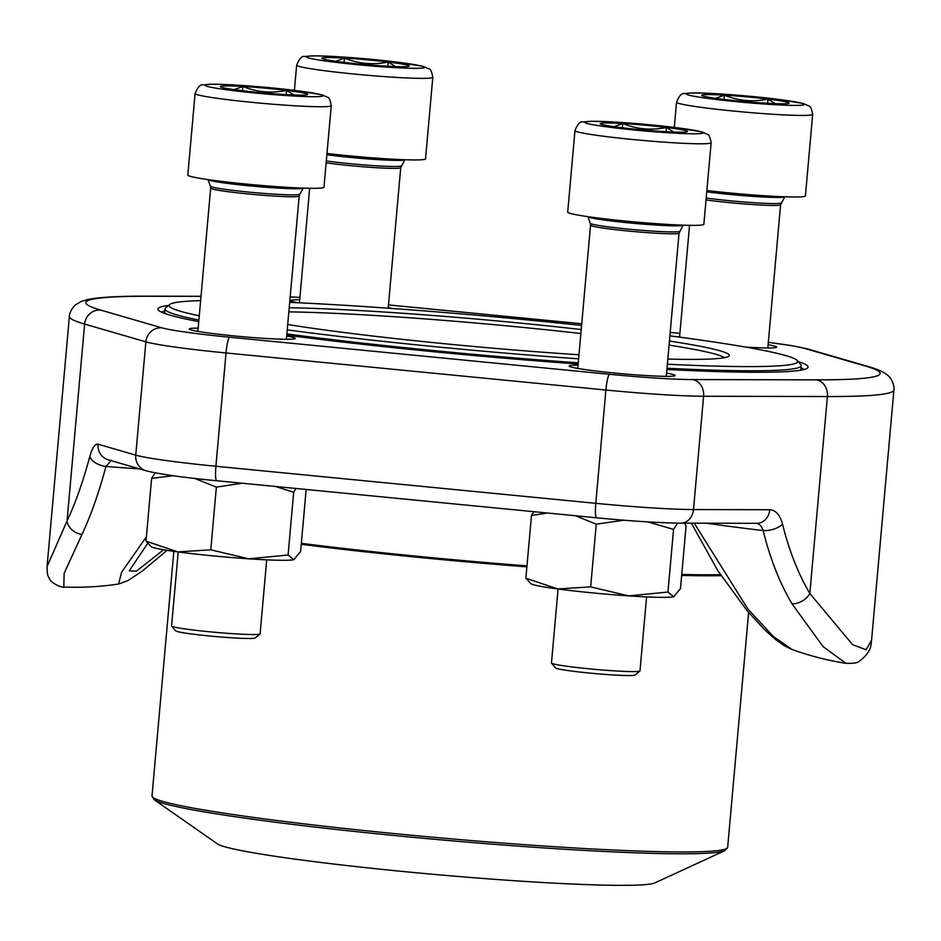 <?xml version="1.0" encoding="UTF-8"?>
<svg xmlns="http://www.w3.org/2000/svg" width="941" height="941" viewBox="0 0 941 941"><rect width="100%" height="100%" fill="white"/><g stroke="black" fill="none" stroke-linecap="round" stroke-linejoin="round"><path stroke-width="1.41" d="M260.022 633.963L255.211 637.974A39.992 2.235 -174.9 0 1 194.858 634.387A39.992 2.235 -174.9 0 1 175.673 630.87L171.65 626.071A44.427 2.482 5.1 0 0 192.964 629.976A44.427 2.482 5.1 0 0 260.022 633.963A44.427 2.482 5.1 0 0 260.104 633.834L266.715 559.836M234.18 89.654L242.907 86.478A43.851 2.447 -174.9 0 1 286.57 90.407A43.851 2.447 -174.9 0 1 307.648 94.441A43.851 2.447 -174.9 0 1 307.436 94.618A43.851 2.447 -174.9 0 1 285.076 94.535A43.851 2.447 -174.9 0 1 241.402 90.595A43.851 2.447 -174.9 0 1 220.5 86.866A43.851 2.447 -174.9 0 1 220.323 86.572A43.851 2.447 -174.9 0 1 242.907 86.478C257.022 92.206 271.573 93.524 286.57 90.407L293.91 94.959M323.975 187.212A68.352 3.811 -174.9 0 1 255.564 184.942A68.352 3.811 -174.9 0 1 187.824 175.061L195.093 93.488A68.352 3.811 -174.9 0 0 262.845 103.369A68.352 3.811 -174.9 0 0 331.256 105.639L323.975 187.212M178.202 551.944L171.591 625.93A44.427 2.482 5.1 0 0 171.65 626.071M220.982 87.101L221.829 87.395M286.57 90.407L286.193 94.594M242.907 86.478L242.519 90.736M715.607 98.346L724.335 95.17A43.851 2.447 -174.9 0 1 767.997 99.099A43.851 2.447 -174.9 0 1 789.087 103.134A43.851 2.447 -174.9 0 1 788.864 103.31A43.851 2.447 -174.9 0 1 766.503 103.228A43.851 2.447 -174.9 0 1 722.829 99.287A43.851 2.447 -174.9 0 1 701.927 95.559A43.851 2.447 -174.9 0 1 701.751 95.264A43.851 2.447 -174.9 0 1 724.335 95.17C738.45 100.899 753 102.216 767.997 99.099L775.337 103.651M812.683 114.332C811.648 108.744 810.413 105.968 809.001 106.027L803.332 103.486L776.231 99.087C745.99 95.347 704.538 92.418 690.953 92.983L684.742 93.571C681.919 92.747 679.179 95.617 676.532 102.181A68.352 3.811 -174.9 0 0 744.272 112.061A68.352 3.811 -174.9 0 0 812.683 114.332L805.414 195.904A68.352 3.811 -174.9 0 1 706.867 190.541M702.409 95.794L703.256 96.088M767.997 99.099L767.621 103.287M724.335 95.17L723.947 99.428M335.725 61.283L344.453 58.107A43.851 2.447 -174.9 0 1 388.127 62.047A43.851 2.447 -174.9 0 1 409.206 66.07A43.851 2.447 -174.9 0 1 408.994 66.246A43.851 2.447 -174.9 0 1 386.622 66.164A43.851 2.447 -174.9 0 1 342.959 62.235A43.851 2.447 -174.9 0 1 322.057 58.495A43.851 2.447 -174.9 0 1 321.881 58.201A43.851 2.447 -174.9 0 1 344.453 58.107C358.568 63.835 373.13 65.152 388.127 62.047L395.467 66.588M432.813 77.28C431.766 71.681 430.543 68.905 429.131 68.964L423.462 66.435L396.349 62.024C366.108 58.283 324.669 55.354 311.071 55.931L304.872 56.507C302.037 55.684 299.309 58.554 296.65 65.117A68.352 3.811 -174.9 0 0 364.39 74.998A68.352 3.811 -174.9 0 0 432.813 77.28L425.532 158.841A68.352 3.811 -174.9 0 1 326.986 153.489M322.528 58.73L323.386 59.024M388.127 62.047L387.751 66.223M344.453 58.107L344.077 62.365M639.904 671.027L635.093 675.038A39.992 2.235 -174.9 0 1 574.739 671.451A39.992 2.235 -174.9 0 1 555.555 667.934L551.52 663.134A44.427 2.482 5.1 0 0 572.846 667.04A44.427 2.482 5.1 0 0 639.904 671.027A44.427 2.482 5.1 0 0 639.986 670.898L646.585 596.9M614.05 126.706L622.777 123.542A43.851 2.447 -174.9 0 1 666.44 127.47A43.851 2.447 -174.9 0 1 687.53 131.505A43.851 2.447 -174.9 0 1 687.306 131.681A43.851 2.447 -174.9 0 1 664.946 131.599A43.851 2.447 -174.9 0 1 621.283 127.658A43.851 2.447 -174.9 0 1 600.37 123.918A43.851 2.447 -174.9 0 1 600.193 123.636A43.851 2.447 -174.9 0 1 622.777 123.542C636.892 129.27 651.443 130.587 666.44 127.47L673.791 132.022M703.856 224.276A68.352 3.811 -174.9 0 1 635.434 221.994A68.352 3.811 -174.9 0 1 567.694 212.125L574.975 130.552A68.352 3.811 -174.9 0 0 642.715 140.432A68.352 3.811 -174.9 0 0 711.137 142.703L703.856 224.276M558.072 589.007L551.473 662.993A44.427 2.482 5.1 0 0 551.52 663.134M600.852 124.165L601.711 124.459M666.44 127.47L666.075 131.658M622.777 123.542L622.401 127.8M297.968 302.743A53.167 2.964 -174.9 0 1 290.957 300.779A53.167 2.964 -174.9 0 1 299.72 299.756M388.233 307.66A53.167 2.964 -174.9 0 1 392.585 308.507M677.179 336.831A53.167 2.964 -174.9 0 1 679.602 336.819M768.115 344.724A53.167 2.964 -174.9 0 1 776.56 347.276A53.167 2.964 -174.9 0 1 745.272 347.029M666.557 373.095A53.167 2.964 -174.9 0 1 675.015 375.647A53.167 2.964 -174.9 0 1 614.167 373.001A53.167 2.964 -174.9 0 1 569.27 366.214A53.167 2.964 -174.9 0 1 578.045 365.19M286.687 336.031A53.167 2.964 -174.9 0 1 295.133 338.584A53.167 2.964 -174.9 0 1 234.285 335.937A53.167 2.964 -174.9 0 1 189.4 329.15A53.167 2.964 -174.9 0 1 198.175 328.127M578.15 364.002A326.374 18.22 -174.9 0 1 433.907 351.758A326.374 18.22 -174.9 0 1 286.758 335.172M198.751 321.634A326.374 18.22 -174.9 0 1 158.335 310.095A326.374 18.22 -174.9 0 1 168.604 305.425M798.203 361.615A326.374 18.22 -174.9 0 1 807.484 368.025A326.374 18.22 -174.9 0 1 666.875 369.495M118.59 584.02L121.565 572.328L146.384 536.829M63.812 587.019C63.953 588.231 50.767 584.161 48.885 577.421C47.697 576.445 47.085 572.834 47.05 566.588L67.046 520.985A272.937 74.727 -85.8 0 0 89.795 456.55A15.185 8.387 15.1 0 0 105.968 466.454A288.075 78.879 94.2 0 1 81.961 534.464L64.164 573.269L63.776 587.019M694.211 523.184L747.883 609.015L773.196 636.351L791.722 649.337A288.969 288.969 0 0 0 846.077 663.346M845.947 663.311L823.093 646.62L791.957 603.734A288.075 155.453 -82.8 0 1 763.151 530.571A15.185 7.434 -13.9 0 0 782.536 524.137C780.018 514.88 775.749 510.081 769.726 509.728A15.185 12.762 90.1 0 1 757.129 523.325M791.957 603.734A15.185 10.492 -30.6 0 0 809.825 593.453L852.652 644.726L866.073 649.725L871.578 640.186L893.915 389.95A413.899 23.102 -174.9 0 1 827.398 396.549L703.597 396.255A99.111 5.528 -174.9 0 1 605.898 390.033L226.028 352.969A99.111 5.528 -174.9 0 1 145.867 341.842L84.619 324.08A413.899 23.102 -174.9 0 1 69.387 316.364L47.062 566.506M803.649 369.59A322.575 18.008 5.1 0 0 800.979 367.684M164.793 310.906A322.575 18.008 5.1 0 0 161.817 312.306M129.211 570.881L136.492 571.163L163.569 549.767M201.009 296.368L149.937 296.25A398.713 22.255 5.1 0 0 100.546 310.048A15.185 14.586 106.2 0 0 84.619 324.08L67.046 520.985A15.185 11.915 25.3 0 0 81.961 534.464M139.833 468.971A246.06 13.739 -174.9 0 1 105.968 466.454L111.261 460.372M89.795 456.55C92.265 447.775 95.017 443.67 98.04 444.199A15.185 14.586 106.2 0 0 108.18 459.796M706.409 523.208A246.06 13.739 -174.9 0 0 763.151 530.571C761.598 525.901 759.116 523.455 755.694 523.243M578.974 354.769A246.824 13.774 -174.9 0 1 542.204 352.181A246.824 13.774 -174.9 0 1 287.711 324.48M289.205 307.754A246.824 13.774 -174.9 0 1 581.232 329.526M669.416 341.018A246.824 13.774 -174.9 0 1 728.793 356.192A246.824 13.774 -174.9 0 1 667.816 359.074M287.228 329.879A315.553 17.62 5.1 0 0 558.578 357.38A315.553 17.62 5.1 0 0 578.609 358.839M667.345 364.226A315.553 17.62 5.1 0 0 797.298 360.544A315.553 17.62 5.1 0 0 669.886 335.866M581.597 325.457A315.553 17.62 5.1 0 0 289.687 302.355M200.621 300.638A315.553 17.62 5.1 0 0 169.674 304.531A315.553 17.62 5.1 0 0 199.269 315.8M578.256 362.838A319.352 17.832 -174.9 0 1 559.142 361.438A319.352 17.832 -174.9 0 1 286.876 333.926M198.892 320.058A319.352 17.832 -174.9 0 1 164.981 308.907A319.352 17.832 -174.9 0 1 165.557 307.954L169.674 304.531M797.298 360.544L800.744 364.649A319.352 17.832 -174.9 0 1 801.156 365.684A319.352 17.832 -174.9 0 1 666.993 368.26M488.779 878.894A220.617 12.315 5.1 0 0 654.83 882.917L724.876 850.629A287.84 16.068 -174.9 0 1 508.234 845.383A287.84 16.068 -174.9 0 1 154.171 799.697L217.395 843.877A220.617 12.315 5.1 0 0 488.779 878.894M724.382 357.698A243.025 13.562 5.1 0 0 669.051 345.124M580.868 333.537A243.025 13.562 5.1 0 0 288.84 311.883M306.154 489.461L300.614 551.508L293.78 559.66L288.087 555.002L248.859 558.825L210.772 549.826L177.814 551.896L146.008 541.146L151.172 546.733A72.151 4.023 -174.9 0 0 177.814 551.896A72.151 4.023 -174.9 0 0 248.859 558.825A72.151 4.023 -174.9 0 0 293.78 559.66L294.321 559.46A72.151 4.023 -174.9 0 1 294.227 559.507A72.151 4.023 -174.9 0 1 293.78 559.66M295.945 488.473L293.674 492.296L288.087 555.002M173.026 475.699L151.595 478.428L146.008 541.146M151.595 478.428L155.159 472.853M242.178 483.227L216.371 487.109L210.772 549.826M216.371 487.109L194.669 478.416M293.674 492.296L275.537 486.485M684.425 523.161L686.083 525.854L680.484 588.56L673.65 596.723L667.957 592.065L628.729 595.888L590.654 586.89L557.695 588.948L525.878 578.209L531.053 583.796A72.151 4.023 -174.9 0 0 557.695 588.948A72.151 4.023 -174.9 0 0 628.729 595.888A72.151 4.023 -174.9 0 0 673.65 596.723L674.191 596.523A72.151 4.023 -174.9 0 1 674.097 596.559A72.151 4.023 -174.9 0 1 673.65 596.723M677.673 523.125L673.556 529.36L667.957 592.065M547.427 513.01L531.477 515.492L525.878 578.209M531.477 515.492L533.735 511.669M623.789 520.208L596.253 524.172L590.654 586.89M596.253 524.172L575.539 515.75M673.556 529.36L647.737 521.89M294.498 90.383A59.236 3.305 5.1 0 0 204.997 85.196A59.236 3.305 5.1 0 0 292.475 95.947A59.236 3.305 5.1 0 0 294.498 90.383M303.331 188.106A47.897 2.67 -174.9 0 1 255.434 186.4A47.897 2.67 -174.9 0 1 207.985 179.602L210.419 186.236A44.862 2.505 -174.9 0 0 254.87 192.658A44.862 2.505 -174.9 0 0 299.756 194.211L303.331 188.106M299.756 194.211L299.179 196.034A44.427 2.482 -174.9 0 1 254.705 194.564A44.427 2.482 -174.9 0 1 210.666 188.141L210.419 186.236M775.925 99.076A59.236 3.305 5.1 0 0 686.424 93.888A59.236 3.305 5.1 0 0 773.902 104.639A59.236 3.305 5.1 0 0 775.925 99.076M706.032 199.904A44.427 2.482 -174.9 0 0 753.812 204.62A44.427 2.482 -174.9 0 0 780.607 204.726L784.759 196.798A47.897 2.67 -174.9 0 1 756.446 196.61A47.897 2.67 -174.9 0 1 706.75 191.811M781.183 202.903A44.862 2.505 -174.9 0 1 753.8 202.715A44.862 2.505 -174.9 0 1 706.197 197.998M396.043 62.012A59.236 3.305 5.1 0 0 306.554 56.825A59.236 3.305 5.1 0 0 394.02 67.576A59.236 3.305 5.1 0 0 396.043 62.012M326.151 162.84A44.427 2.482 -174.9 0 0 373.93 167.557A44.427 2.482 -174.9 0 0 400.737 167.674L404.889 159.735A47.897 2.67 -174.9 0 1 376.576 159.547A47.897 2.67 -174.9 0 1 326.88 154.747M401.313 165.839A44.862 2.505 -174.9 0 1 373.918 165.651A44.862 2.505 -174.9 0 1 326.327 160.946M674.368 127.435A59.236 3.305 5.1 0 0 584.867 122.248A59.236 3.305 5.1 0 0 672.345 133.01A59.236 3.305 5.1 0 0 674.368 127.435M679.637 231.274A44.862 2.505 -174.9 0 1 634.752 229.722A44.862 2.505 -174.9 0 1 590.289 223.299L590.536 225.205A44.427 2.482 -174.9 0 0 634.575 231.615A44.427 2.482 -174.9 0 0 679.049 233.097L683.201 225.17A47.897 2.67 -174.9 0 1 635.304 223.464A47.897 2.67 -174.9 0 1 587.866 216.653M98.04 444.199L135.751 455.138L145.867 341.842A15.185 14.586 106.2 0 1 161.781 327.809A83.925 4.681 5.1 0 0 229.663 337.231L609.533 374.295A83.925 4.681 5.1 0 0 692.258 379.564L816.059 379.846A398.713 22.255 5.1 0 0 865.449 366.049L804.214 348.288A83.925 4.681 5.1 0 0 768.327 342.383M108.38 459.855L146.09 470.794A15.185 14.586 106.2 0 1 135.751 455.138A99.111 5.528 5.1 0 0 215.912 466.265L226.028 352.969A15.185 2.211 -84.4 0 1 229.663 337.231M146.09 470.794C159.888 474.229 183.424 477.546 216.724 480.745A15.185 2.211 95.6 0 1 215.912 466.265L595.794 503.329L605.898 390.033A15.185 2.211 -84.4 0 1 609.533 374.295M596.723 517.797A15.185 2.211 95.6 0 1 596.606 517.809A15.185 2.211 95.6 0 1 595.794 503.329A99.111 5.528 5.1 0 0 693.493 509.551L703.597 396.255A15.185 12.762 -89.9 0 0 692.258 379.564M782.536 524.137A272.937 147.29 97.2 0 0 809.825 593.453L827.398 396.549A15.185 12.762 -89.9 0 0 816.059 379.846M216.853 480.733A15.185 2.211 95.6 0 1 216.724 480.745L596.606 517.809C631.729 521.161 659.782 522.937 680.766 523.149A15.185 12.762 90.1 0 0 693.493 509.551L769.726 509.728M100.546 310.048L161.781 327.809M679.908 333.361L670.192 332.42L679.908 333.337M581.738 323.786L388.48 304.931M290.181 296.909L299.932 297.391A83.925 4.681 5.1 0 0 290.169 296.956M865.449 366.049A15.185 14.586 106.2 0 1 868.331 366.567L807.096 348.805A15.185 14.586 106.2 0 0 804.214 348.288M149.937 296.25A15.185 12.762 -89.9 0 0 148.619 296.168C119.636 296.003 99.264 297.144 87.513 299.591L81.138 301.532L75.774 304.649C69.763 309.836 68.975 317.117 69.387 316.364M681.743 574.445A288.911 16.126 5.1 0 0 720.43 574.68M301.343 543.322A288.911 16.126 5.1 0 0 526.984 565.859M721.077 575.657A288.969 16.126 -174.9 0 1 681.66 575.433M526.889 566.847A288.969 16.126 -174.9 0 1 301.249 544.298M173.838 551.344L152.007 795.968A288.969 16.126 5.1 0 0 438.4 837.725A288.969 16.126 5.1 0 0 727.664 847.347L748.624 612.497M210.666 188.141L197.881 331.373M299.179 196.034L286.393 339.278M331.256 105.639C330.209 100.052 328.985 97.276 327.574 97.335L321.904 94.794L294.804 90.395C264.562 86.654 223.111 83.725 209.525 84.29L203.315 84.878C200.492 84.055 197.751 86.925 195.093 93.488M676.532 102.181L674.274 127.411M689.553 225.334L679.567 337.149M780.607 204.726L767.821 347.97M296.65 65.117L294.404 90.348M309.671 188.271L299.45 302.814M400.737 167.674L388.186 308.189M590.289 223.299L587.854 216.653M590.536 225.205L577.762 368.437M679.049 233.097L666.275 376.341M711.137 142.703C710.09 137.104 708.855 134.34 707.444 134.387L701.774 131.858L674.673 127.458C644.432 123.718 602.993 120.789 589.395 121.354L583.197 121.942C580.362 121.107 577.621 123.989 574.975 130.552M64.082 587.043A288.969 288.969 0 0 0 118.613 584.02L128.011 580.573L142.42 570.964L167.075 550.332M129.235 570.811L147.514 543.651M871.578 640.174C870.684 641.033 873.813 650.949 858.815 661.547C857.627 662.899 853.346 663.499 845.971 663.334M791.616 649.302L784.394 645.761L776.031 639.892L764.774 629.882L747.26 610.885L717.807 570.646L691.341 523.172M757.011 523.325L680.766 523.149M807.096 348.805L790.958 345.523L768.327 342.359M581.75 323.763L388.48 304.908M868.331 366.567C879.423 369.695 886.587 373.318 889.821 377.423C894.703 383.587 894.173 390.727 893.915 389.95M201.009 296.286L148.619 296.168M800.756 370.178L801.156 365.684M164.581 313.4L164.981 308.907M724.876 850.629L727.664 847.347M152.007 795.968L154.171 799.697"/></g></svg>

